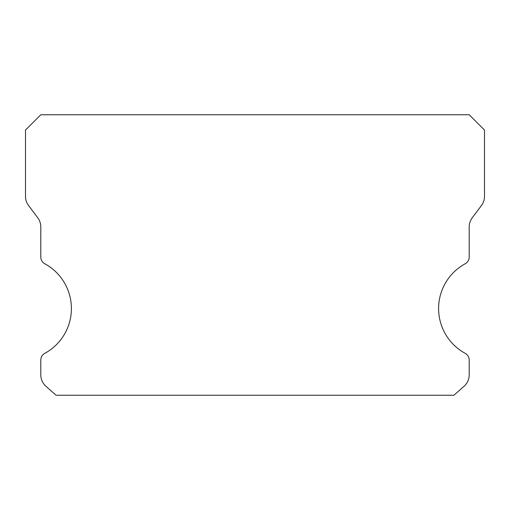 <?xml version="1.0" encoding="UTF-8"?>
<svg xmlns="http://www.w3.org/2000/svg" width="510" height="510" viewBox="0 0 510 510"><rect width="100%" height="100%" fill="white"/><g stroke="black" fill="none" stroke-linecap="round" stroke-linejoin="round"><path stroke-width="0.76" d="M465.209 353.341A51 51 0 0 1 465.209 263.759A7.65 7.65 0 0 0 469.2 257.04L469.2 226.95A15.3 15.3 0 0 1 472.26 217.77L481.44 205.53A15.3 15.3 0 0 0 484.5 196.35L484.5 130.05L469.2 114.75L40.8 114.75L25.5 130.05L25.5 196.35A15.3 15.3 0 0 0 28.56 205.53L37.74 217.77A15.3 15.3 0 0 1 40.8 226.95L40.8 257.04A7.65 7.65 0 0 0 44.791 263.759A51 51 0 0 1 44.791 353.341A7.65 7.65 0 0 0 40.8 360.06L40.8 374.85A15.3 15.3 0 0 0 45.983 386.325L56.1 395.25L453.9 395.25L464.017 386.325A15.3 15.3 0 0 0 469.2 374.85L469.2 360.06A7.65 7.65 0 0 0 465.209 353.341"/></g></svg>
